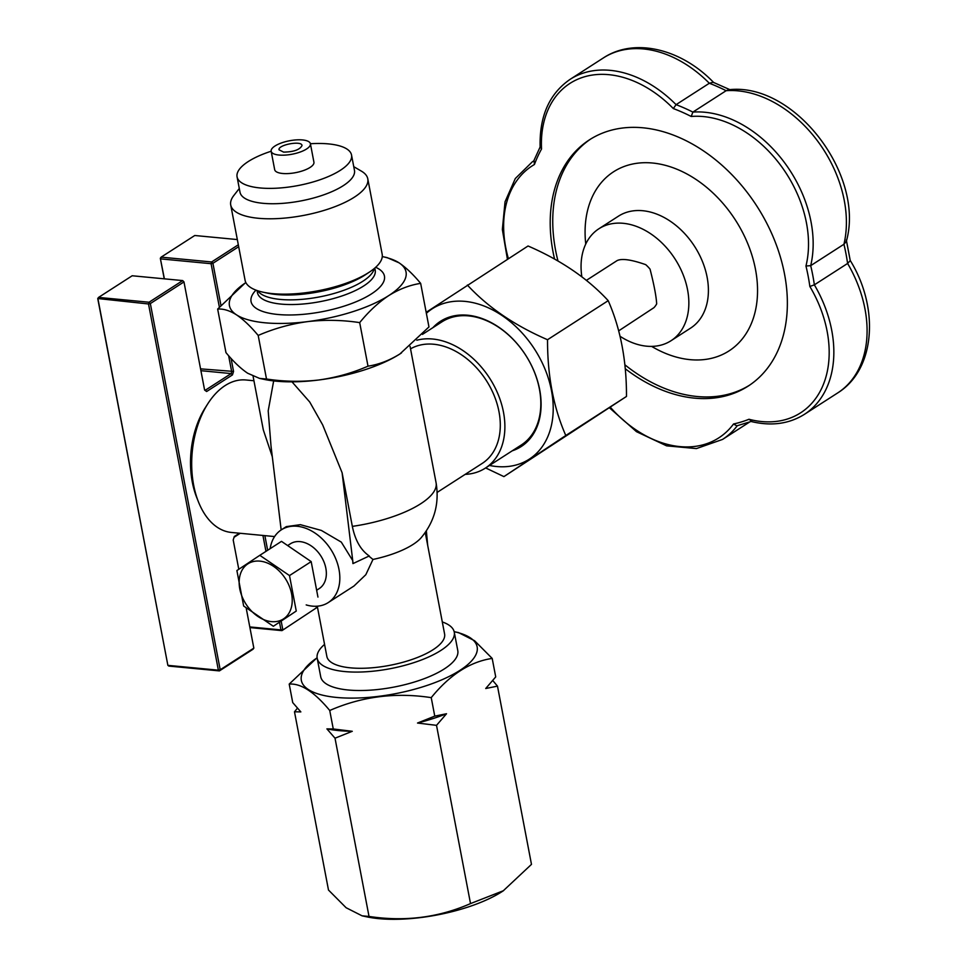 <?xml version="1.0" encoding="UTF-8"?>
<svg xmlns="http://www.w3.org/2000/svg" width="967" height="967" viewBox="0 0 967 967"><rect width="100%" height="100%" fill="white"/><g stroke="black" fill="none" stroke-linecap="round" stroke-linejoin="round"><path stroke-width="1.45" d="M342.1 472.73L352.339 526.374C355.203 540.408 360.848 550.259 369.261 555.952L353.088 563.543L342.1 472.73L322.676 424.912L309.718 401.994L291.986 381.832M368.741 556.025L372.972 559.446L365.816 574.7L353.97 586.026L328.212 602.598A43.285 30.98 -122.8 0 0 330.847 549.437A43.285 30.98 -122.8 0 0 281.373 529.807A43.285 30.98 -122.8 0 0 270.168 548.652M352.339 526.374A79.91 27.39 -10.8 0 0 436.081 482.751C439.477 503.263 434.546 521.539 421.286 537.579A59.93 20.549 169.2 0 1 372.972 559.446M236.891 570.554L243.66 606.019L273.347 626.265L296.265 611.047L289.496 575.57L259.809 555.324L236.891 570.554M219.352 307.059L211.084 263.701L160.582 258.878L161.126 257.149L160.317 258.274L164.39 278.847M97.74 298.537L98.561 297.413L98.005 299.141L167.871 665.356L218.373 670.179L148.507 303.964L97.74 298.537L167.871 665.356L168.887 666.082L219.388 670.905L253.016 649.256L253.838 648.132L246.198 608.11M238.789 569.273L233.204 539.985L234.304 536.516L239.441 533.216M485.652 467.931L503.916 476.61L626.483 396.446C626.604 360.606 620.512 328.683 608.207 300.664C587.755 278.496 561.041 260.268 528.055 245.993L426.169 312.329M626.483 396.446L565.792 435.501C553.523 407.639 547.443 375.704 547.527 339.719C514.686 325.528 487.96 307.301 467.375 285.047M608.207 300.664L547.527 339.719M382.279 256.581A89.895 30.823 169.2 0 1 382.509 256.63A89.895 30.823 169.2 0 1 398.972 262.782A89.895 30.823 169.2 0 1 388.758 295.588A89.895 30.823 169.2 0 1 307.53 321.624A89.895 30.823 169.2 0 1 236.516 314.855C229.65 310.552 223.365 308.63 217.66 309.065L225.964 352.617C233.482 361.658 240.71 368.536 247.649 373.226L259.579 378.411L266.505 379.016L258.189 335.452C250.683 326.411 243.454 319.545 236.516 314.855A89.895 30.823 169.2 0 1 245.666 282.727A89.895 30.823 169.2 0 1 245.872 282.594M217.66 309.065L244.893 283.258M503.916 476.61L565.792 435.501M317.116 657.826A89.484 30.678 169.2 0 0 336.685 697.449A89.484 30.678 169.2 0 0 454.647 673.54A89.484 30.678 169.2 0 0 454.164 631.681L458.588 632.623L474.567 640.722L492.191 658.418C470.071 661.73 449.752 674.809 431.234 697.642C395.624 692.179 361.791 696.47 329.735 710.491C314.396 691.985 300.894 683.186 289.206 684.092L316.656 658.128M492.759 680.538L497.485 686.123L485.712 688.516L495.72 676.9L492.191 658.418M503.348 890.776A89.484 30.678 169.2 0 1 503.178 890.885L531.475 864.365L497.485 686.123M239.296 188.492L233.821 195.503A69.769 23.921 -10.8 0 0 230.726 204.98L245.098 280.345A69.769 23.921 -10.8 0 0 263.362 292.252A69.769 23.921 -10.8 0 0 369.563 271.993A69.769 23.921 -10.8 0 0 382.17 254.2L367.786 178.835A69.769 23.921 -10.8 0 0 361.428 171.159L353.753 166.662M426.362 313.308A89.484 64.04 57.2 0 1 516.293 327.015A89.484 64.04 57.2 0 1 549.885 431.077A89.484 64.04 57.2 0 1 489.495 465.453M432.962 327.62A74.495 53.318 57.2 0 1 525.625 355.094A74.495 53.318 57.2 0 1 512.244 450.815M316.402 607.856L281.953 630.629L316.402 607.856L316.1 606.261M618.711 330.835L653.934 307.675A29.965 21.443 -122.8 0 0 656.678 303.88C656.242 296.277 654.043 284.697 650.042 269.128A29.965 21.443 -122.8 0 0 645.726 264.656C631.427 259.639 621.878 258.286 617.091 260.606L586.389 280.357M253.838 648.132L220.198 669.768L218.373 670.179L219.388 670.905L220.198 669.768L150.344 303.565L148.507 303.964L149.051 302.236L98.561 297.413L132.189 275.764L182.69 280.587L183.972 281.917L150.344 303.565L149.051 302.236L182.69 280.587L183.972 281.917L204.605 390.064L206.636 391.514L205.355 390.185L231.161 373.576L231.705 371.836L228.635 355.711M204.508 389.58L205.355 390.185M273.347 626.265L296.265 611.047M317.95 597.086L311.181 561.609L289.496 575.57M271.461 621.624A32.781 23.462 57.2 0 1 240.372 574.108A32.781 23.462 57.2 0 1 285.229 578.387A32.781 23.462 57.2 0 1 271.461 621.624M311.181 561.609L281.494 541.363L259.809 555.324M206.636 391.514L232.455 374.906L231.161 373.576L200.906 370.687M368.004 366.167C352.363 373.008 335.912 377.613 318.663 380.007A89.895 30.823 -10.8 0 0 399.891 353.97C389.471 360.449 378.846 364.523 368.004 366.167L359.688 322.615C342.245 319.968 324.852 319.642 307.53 321.624C290.281 324.018 273.83 328.623 258.189 335.452M275.003 145.993A19.981 6.854 169.2 0 1 296.349 139.889A19.981 6.854 169.2 0 1 310.407 143.745A19.981 6.854 169.2 0 1 292.07 154.224A19.981 6.854 169.2 0 1 271.159 151.239A19.981 6.854 169.2 0 1 275.003 145.993M283.609 152.109C293.69 151.94 299.83 149.764 302.006 145.57C302.042 140.312 277.928 144.724 279.004 149.776L283.609 152.109M240.251 533.288L234.062 537.277M237.326 239.562L194.766 235.501L161.126 257.149L211.628 261.96L238.317 244.784M232.455 374.906L233.543 371.437L200.568 368.862M164.233 278.822L160.317 258.274M230.726 204.98A69.769 23.921 -10.8 0 0 303.735 215.399A69.769 23.921 -10.8 0 0 367.786 178.835M425.238 532.491L444.59 633.965A59.93 20.549 169.2 0 1 389.58 665.381A59.93 20.549 169.2 0 1 326.858 656.424L317.273 606.188M259.579 378.411L264.112 379.378A89.895 30.823 -10.8 0 0 318.663 380.007C301.341 381.989 283.947 381.663 266.505 379.016M590.777 138.982A146.5 104.847 -122.8 0 0 557.983 260.993M624.875 364.789A146.5 104.847 -122.8 0 0 749.316 385.337M625.25 368.729A146.5 104.847 -122.8 0 0 748.059 386.171A146.5 104.847 -122.8 0 0 774.18 239.357A146.5 104.847 -122.8 0 0 642.995 127.801A146.5 104.847 -122.8 0 0 589.495 139.792A146.5 104.847 -122.8 0 0 554.562 259.059M651.625 346.391A106.539 76.248 -122.8 0 0 757.548 291.091A106.539 76.248 -122.8 0 0 652.568 163.024A106.539 76.248 -122.8 0 0 585.748 244.022M437.181 492.384L482.17 463.435A67.593 48.374 -122.8 0 0 494.222 395.708A67.593 48.374 -122.8 0 0 433.7 344.24A67.593 48.374 -122.8 0 0 410.54 348.845M410.068 346.391L436.081 482.751M253.934 380.744L245.908 379.983A76.574 46.597 95.5 0 0 207.736 403.88A76.574 46.597 95.5 0 0 198.404 501.752A76.574 46.597 95.5 0 0 200.653 506.889A76.574 46.597 95.5 0 0 231.367 532.442L274.592 536.564M273.661 380.913L268.197 410.842L271.002 445.932L281.167 529.94M272.307 456.75L263.314 429.904L253.076 376.236M850.162 260.365C879.366 307.506 875.691 369.454 837.603 392.989A109.875 78.629 -122.8 0 0 847.6 263.459L814.359 284.842L809.85 286.474A176.465 126.29 -122.8 0 0 805.958 266.022A106.539 76.248 -122.8 0 0 779.354 163.604A106.539 76.248 -122.8 0 0 691.212 116.475A176.465 126.29 -122.8 0 0 673.322 108.558A106.539 76.248 -122.8 0 0 583.754 77.009A106.539 76.248 -122.8 0 0 541.532 149.003A176.465 126.29 -122.8 0 0 534.437 164.499A106.539 76.248 -122.8 0 0 508.388 258.648M281.373 529.807L286.305 526.628L300.386 524.67L321.37 530.436L341.303 542.112L352.737 560.618L352.907 563.58A51.843 13.925 173.1 0 0 353.088 563.543M306.188 604.919A43.285 30.98 -122.8 0 0 312.414 606.14A43.285 30.98 -122.8 0 0 328.212 602.598M237.072 176.84L239.997 192.203A58.262 19.981 -10.8 0 0 300.979 200.906A58.262 19.981 -10.8 0 0 354.466 170.373L351.529 155.01A58.262 19.981 -10.8 0 0 328.526 143.902A58.262 19.981 -10.8 0 0 310.407 143.745L313.924 162.178A19.981 6.854 169.2 0 1 295.588 172.658A19.981 6.854 169.2 0 1 274.676 169.672L271.159 151.239A58.262 19.981 -10.8 0 0 237.072 176.84A58.262 19.981 -10.8 0 0 298.041 185.555A58.262 19.981 -10.8 0 0 351.529 155.01M422.458 334.389L441.883 321.878A73.25 52.423 57.2 0 1 468.632 315.895A73.25 52.423 57.2 0 1 534.231 371.666A73.25 52.423 57.2 0 1 521.165 445.074L485.229 468.197A73.25 52.423 -122.8 0 0 498.295 394.79A73.25 52.423 -122.8 0 0 432.696 339.018A73.25 52.423 -122.8 0 0 416.825 340.227M465.175 474.374A73.25 52.423 -122.8 0 0 485.229 468.197M382.509 256.63L387.054 257.585L398.972 262.782C405.91 267.472 413.139 274.338 420.657 283.379C409.815 285.035 399.178 289.109 388.758 295.588C378.411 302.478 368.717 311.483 359.688 322.615M324.561 644.397A69.769 23.921 -10.8 0 0 317.188 658.273A69.769 23.921 -10.8 0 0 390.209 668.693A69.769 23.921 -10.8 0 0 454.26 632.116A69.769 23.921 -10.8 0 0 442.294 621.938M420.657 283.379L428.961 326.943L399.891 353.97A89.895 30.823 -10.8 0 0 400.954 353.269A89.895 30.823 -10.8 0 0 401.474 352.919M288.166 545.231L290.378 543.805A26.641 19.062 57.2 0 1 300.108 541.629A26.641 19.062 57.2 0 1 323.957 561.912A26.641 19.062 57.2 0 1 319.207 588.601L317.128 589.943M503.481 890.692L470.518 903.589C438.631 917.598 404.798 921.877 369.019 916.438L362.093 915.834L346.113 907.735L328.49 890.039L294.488 711.797L297.449 708.158M369.019 916.438L335.017 738.196L326.906 728.876L333.264 728.973L329.735 710.491M294.488 711.797L300.846 711.905L292.723 702.586L289.206 684.092M470.518 903.589L436.516 725.347L417.514 723.038L434.763 716.136L431.234 697.642M333.264 728.973L352.266 731.294L335.017 738.196M534.098 160.727L534.437 164.499M434.763 716.136L446.524 713.743L436.516 725.347M249.788 626.93L280.938 629.904L279.487 622.313M265.961 551.359L262.927 535.452M454.26 632.116L457.778 650.549A69.769 23.921 169.2 0 1 393.726 687.126A69.769 23.921 169.2 0 1 320.706 676.707L317.188 658.273M249.909 627.571L281.953 630.629L280.938 629.904L282.775 629.505L281.192 621.213M446.524 713.743A95.89 32.878 169.2 0 1 417.514 723.038M731.088 90.197L713.15 82.255L709.331 83.259A109.875 78.629 -122.8 0 0 603.372 57.935L570.131 79.33A109.875 78.629 57.2 0 1 676.078 104.654L709.331 83.259A179.789 128.671 -122.8 0 1 726.12 90.705L692.88 112.099A109.875 78.629 57.2 0 1 783.089 160.74A109.875 78.629 57.2 0 1 810.697 265.647L843.937 244.252A109.875 78.629 -122.8 0 0 816.329 139.357A109.875 78.629 -122.8 0 0 726.12 90.705L728.792 89.738C794.475 82.038 865.211 175.003 846.33 241.399L843.937 244.252A179.789 128.671 -122.8 0 1 847.6 263.459L850.247 260.606L846.33 240.058M503.178 890.885A89.484 30.678 169.2 0 1 378.883 918.65A89.484 30.678 169.2 0 1 366.964 916.873L362.093 915.834M238.68 246.706L212.921 263.29L211.628 261.96L211.084 263.701L212.921 263.29L220.923 305.246M533.494 161.477L540.263 146.694L541.532 149.003M691.212 116.475L692.88 112.099A179.789 128.671 57.2 0 0 676.078 104.654L673.322 108.558M751.842 421.201L748.978 419.267A106.539 76.248 -122.8 0 0 822.059 387.525A106.539 76.248 -122.8 0 0 809.85 286.474M610.346 407.252A106.539 76.248 -122.8 0 0 733.53 423.993L736.818 425.855L751.577 421.334M231.065 358.419L233.543 371.437M264.873 535.645L267.654 550.271M198.404 501.752L196.639 497.292A69.914 42.548 -84.5 0 1 205.161 407.929L207.736 403.88M620.089 336.311A66.59 47.661 -122.8 0 0 670.989 340.747A66.59 47.661 -122.8 0 0 682.859 274.012A66.59 47.661 -122.8 0 0 623.231 223.304A66.59 47.661 -122.8 0 0 598.911 228.756A66.59 47.661 -122.8 0 0 581.844 276.78M837.603 392.989L804.363 414.372A109.875 78.629 57.2 0 0 814.359 284.842A179.789 128.671 57.2 0 0 810.697 265.647L805.958 266.022M670.989 340.747L690.535 328.164A66.59 47.661 -122.8 0 0 702.417 261.428A66.59 47.661 -122.8 0 0 642.777 210.721A66.59 47.661 -122.8 0 0 618.469 216.161L598.911 228.756M352.266 731.294A95.89 32.878 169.2 0 1 326.906 728.876M263.362 292.252L268.173 293.279A63.931 21.915 -10.8 0 0 365.478 274.713L369.563 271.993M255.965 290.136A67.92 23.293 -10.8 0 0 322.108 311.688A67.92 23.293 -10.8 0 0 375.667 267.291M733.53 423.993A176.465 126.29 -122.8 0 0 748.978 419.267M533.699 160.945L532.37 161.791A109.875 78.629 57.2 0 1 533.687 160.969M257.065 290.535L257.464 292.675A59.93 20.549 -10.8 0 0 320.186 301.631A59.93 20.549 -10.8 0 0 375.208 270.216L374.797 268.064M257.718 290.753A59.93 20.549 -10.8 0 0 319.291 296.954A59.93 20.549 -10.8 0 0 374.265 268.524M737.253 425.758A109.875 78.629 57.2 0 1 722.53 439.441L696.421 448.579L666.589 445.835L636.491 431.681L609.476 407.832M427.704 545.448L426.35 530.847M532.37 161.791L515.314 178.52L505.04 201.789L502.357 229.493L507.421 259.277M570.131 79.33C549.292 93.714 539.296 116.354 540.13 147.262M750.718 421.394C770.977 426.374 788.854 424.042 804.363 414.372M713.803 82.678C681.928 49.22 634.86 37.084 603.372 57.935M749.34 422.192L722.53 439.441"/></g></svg>
